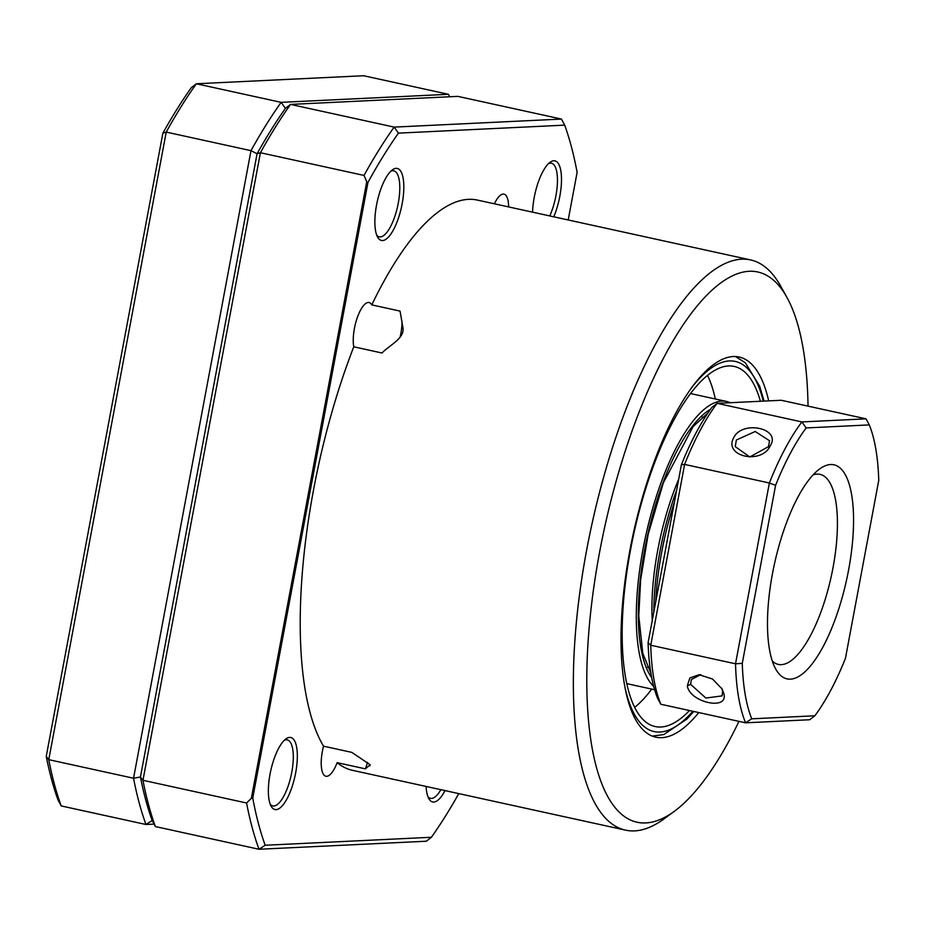 <?xml version="1.0" encoding="UTF-8"?>
<svg xmlns="http://www.w3.org/2000/svg" width="925" height="925" viewBox="0 0 925 925"><rect width="100%" height="100%" fill="white"/><g stroke="black" fill="none" stroke-linecap="round" stroke-linejoin="round"><path stroke-width="1.39" d="M698.768 712.562A194.585 65.594 -77.6 0 1 661.826 737.664A194.585 65.594 -77.6 0 1 655.848 737.179A194.585 65.594 -77.6 0 1 631.59 541.703A194.585 65.594 -77.6 0 1 733.155 356.53A194.585 65.594 -77.6 0 1 739.133 357.027A194.585 65.594 -77.6 0 1 768.687 400.872M351.778 752.372L323.519 746.174A26.12 8.799 102.4 0 0 325.889 776.248A26.12 8.799 102.4 0 0 326.698 776.318A26.12 8.799 102.4 0 0 337.128 762.663L365.387 768.848L370.162 764.755L351.778 752.372M508.634 206.923A26.12 8.799 102.4 0 0 503.975 194.146A26.12 8.799 102.4 0 0 503.177 194.088A26.12 8.799 102.4 0 0 494.389 203.801M353.766 346.806L382.013 353.003C389.552 345.025 404.757 338.481 402.942 327.739L400.051 311.089L371.792 304.903A26.12 8.799 102.4 0 0 369.075 302.521A26.12 8.799 102.4 0 0 368.277 302.463A26.12 8.799 102.4 0 0 356.853 318.905A26.12 8.799 102.4 0 0 353.766 346.806A291.884 98.397 -77.6 0 0 323.519 746.174M532.569 212.172A36.873 12.43 -77.6 0 1 550.04 162.291A36.873 12.43 -77.6 0 1 553.774 160.765A36.873 12.43 -77.6 0 1 561.498 179.508A36.873 12.43 -77.6 0 1 553.751 216.808M549.751 215.93A33.797 11.389 102.4 0 0 557.428 182.445A33.797 11.389 102.4 0 0 551.427 163.239A33.797 11.389 102.4 0 0 550.387 163.158A33.797 11.389 102.4 0 0 548.456 163.667M445.029 790.597A36.873 12.43 -77.6 0 1 433.767 802.056A36.873 12.43 -77.6 0 1 428.807 798.622A36.873 12.43 -77.6 0 1 426.113 786.447M427.94 796.702A33.797 11.389 102.4 0 0 430.46 798.333A33.797 11.389 102.4 0 0 431.501 798.425A33.797 11.389 102.4 0 0 440.867 789.684M382.58 240.558A36.873 12.43 -77.6 0 1 377.631 237.124A36.873 12.43 -77.6 0 1 377.203 201.789A36.873 12.43 -77.6 0 1 392.362 169.876A36.873 12.43 -77.6 0 1 396.097 168.35A36.873 12.43 -77.6 0 1 402.144 203.835A36.873 12.43 -77.6 0 1 382.58 240.558M376.752 235.216A33.797 11.389 102.4 0 0 379.285 236.846A33.797 11.389 102.4 0 0 380.325 236.927A33.797 11.389 102.4 0 0 397.958 204.772A33.797 11.389 102.4 0 0 393.749 170.824A33.797 11.389 102.4 0 0 392.709 170.732A33.797 11.389 102.4 0 0 390.766 171.241M276.089 809.629A36.873 12.43 -77.6 0 1 271.129 806.195A36.873 12.43 -77.6 0 1 270.701 770.86A36.873 12.43 -77.6 0 1 285.86 738.936A36.873 12.43 -77.6 0 1 289.606 737.41A36.873 12.43 -77.6 0 1 295.653 772.907A36.873 12.43 -77.6 0 1 276.089 809.629M270.262 804.288A33.797 11.389 102.4 0 0 272.782 805.918A33.797 11.389 102.4 0 0 273.823 805.999A33.797 11.389 102.4 0 0 291.468 773.843A33.797 11.389 102.4 0 0 287.247 739.884A33.797 11.389 102.4 0 0 286.218 739.803A33.797 11.389 102.4 0 0 284.276 740.312M808.034 406.133A281.639 94.94 102.4 0 0 786.978 297.503A281.639 94.94 102.4 0 0 749.111 271.279A281.639 94.94 102.4 0 0 599.666 551.797A281.639 94.94 102.4 0 0 645.87 822.926A281.639 94.94 102.4 0 0 674.418 811.248A281.639 94.94 102.4 0 0 738.971 721.373M674.418 811.248L664.162 818.787A291.884 98.397 -77.6 0 1 634.573 830.893A291.884 98.397 -77.6 0 1 625.612 830.153A291.884 98.397 -77.6 0 1 589.225 536.939A291.884 98.397 -77.6 0 1 741.572 259.185A291.884 98.397 -77.6 0 1 750.533 259.913A291.884 98.397 -77.6 0 1 780.804 286.357L786.978 297.503M371.792 304.903A291.884 98.397 -77.6 0 1 468.432 199.349A291.884 98.397 -77.6 0 1 477.392 200.077L750.533 259.913M625.612 830.153L352.471 770.317A291.884 98.397 -77.6 0 1 337.128 762.663M568.204 219.977L577.119 172.351A435.259 146.728 102.4 0 0 564.689 125.141L398.455 133.131A435.259 146.728 102.4 0 0 367.965 182.398L252.745 798.044A435.259 146.728 102.4 0 0 265.174 845.253L431.42 837.264A435.259 146.728 102.4 0 0 458.788 793.604M155.4 826.568L259 849.266A440.381 148.451 -77.6 0 1 246.57 802.993L142.959 780.295A440.381 148.451 102.4 0 0 155.4 826.568L152.151 820.498A435.259 146.728 -77.6 0 1 140.438 777.012L257.069 153.781A435.259 146.728 -77.6 0 1 285.432 108.364L290.543 104.409A440.381 148.451 102.4 0 0 260.411 152.729L364.011 175.426A440.381 148.451 -77.6 0 1 394.154 127.107L290.543 104.409L457.84 96.373L561.452 119.071L564.689 125.141M369.896 765.808L370.162 764.755M431.42 837.264L426.298 841.23L259 849.266L265.174 845.253M246.57 802.993L251.369 798.287L366.739 181.786L364.011 175.426M61.212 805.929L57.974 799.859A435.259 146.728 -77.6 0 1 46.25 756.372L162.881 133.142A435.259 146.728 -77.6 0 1 191.244 87.736L196.354 83.77L363.652 75.734L448.428 94.304L281.131 102.351L196.354 83.77A440.381 148.451 102.4 0 0 166.222 132.09L250.987 150.659A440.381 148.451 -77.6 0 1 281.131 102.351L285.432 108.364A435.259 146.728 102.4 0 0 257.069 153.781L260.411 152.729L142.959 780.295L140.438 777.012A435.259 146.728 102.4 0 0 152.151 820.498L145.977 824.499A440.381 148.451 -77.6 0 1 133.547 778.237L48.771 759.668A440.381 148.451 102.4 0 0 61.212 805.929L145.977 824.499L154.082 824.117M398.455 133.131L394.154 127.107L561.452 119.071M366.739 181.786L367.965 182.398M252.745 798.044L251.369 798.287M402.005 321.414A26.12 8.799 -77.6 0 1 400.074 337.29M367.468 762.35A26.12 8.799 -77.6 0 1 365.387 768.848M257.069 153.781L140.438 777.012L133.547 778.237L250.987 150.659L257.069 153.781M162.881 133.142L166.222 132.09L48.771 759.668L46.25 756.372M448.428 94.304L449.735 96.755M730.207 402.722A148.497 50.054 102.4 0 0 726.449 401.427A148.497 50.054 102.4 0 0 662.103 479.844A148.497 50.054 102.4 0 0 653.697 686.419M760.419 401.277A184.341 62.137 102.4 0 0 734.115 366.404A184.341 62.137 102.4 0 0 654.253 463.76A184.341 62.137 102.4 0 0 655.212 726.553A184.341 62.137 102.4 0 0 689.495 710.527M715.326 398.987A184.341 62.137 102.4 0 0 707.486 375.353M634.758 707.301A184.341 62.137 102.4 0 0 651.755 689.102M733.779 437.594C742.474 419.777 781.463 428.425 770.328 445.619C761.865 465.113 723.015 456.534 733.779 437.594M768.386 447.018L769.565 440.774L755.193 431.489L736.358 440.011L735.248 446.625L749.793 456.973L770.328 445.619M723.882 693.854C728.622 711.024 689.541 702.376 687.321 685.83L689.83 677.979L699.103 674.741L712.493 678.996L722.101 688.986L723.882 693.854M700.375 674.799L691.357 679.528L690.628 684.361L705.856 698.04L722.09 695.901L722.656 691.38L721.662 688.212M830.708 690.374A174.108 58.691 102.4 0 0 845.438 658.392L878.75 480.376A174.108 58.691 102.4 0 0 869.303 424.91L806.161 427.94A174.108 58.691 102.4 0 0 775.589 485.336L742.278 663.352A174.108 58.691 102.4 0 0 751.736 718.817L814.867 715.777A174.108 58.691 102.4 0 0 830.708 690.374M696.132 432.715A174.108 58.691 -77.6 0 1 711.984 407.312L717.129 403.346A179.23 60.414 102.4 0 0 700.248 430.264A179.23 60.414 102.4 0 0 684.604 464.419L650.761 645.234L735.525 663.803L769.369 482.989L684.604 464.419L681.413 464.697A174.108 58.691 -77.6 0 1 696.132 432.715M851.624 494.678A109.578 36.942 -77.6 0 1 829.783 632.839A109.578 36.942 -77.6 0 1 775.693 668.983A109.578 36.942 -77.6 0 1 769.403 649.038A109.578 36.942 -77.6 0 1 819.492 469.079A109.578 36.942 -77.6 0 1 851.624 494.678M772.282 660.993A97.298 32.803 102.4 0 0 778.388 664.428A97.298 32.803 102.4 0 0 822.244 608.338A97.298 32.803 102.4 0 0 835.714 500.864A97.298 32.803 102.4 0 0 820.036 474.352A97.298 32.803 102.4 0 0 813.052 474.918M653.825 612.107A135.189 45.568 -77.6 0 1 676.626 490.227M674.406 502.113A138.264 46.608 102.4 0 0 655.756 601.747M648.09 642.713L650.761 645.234A179.23 60.414 102.4 0 0 660.82 704.249L657.548 698.178A174.108 58.691 -77.6 0 1 648.09 642.713L681.413 464.697M814.867 715.777L809.71 719.743L745.585 722.818L660.82 704.249M751.736 718.817L745.585 722.818A179.23 60.414 -77.6 0 1 735.525 663.803L742.278 663.352M717.129 403.346L801.894 421.927L866.02 418.84L781.255 400.271L717.129 403.346M775.589 485.336L769.369 482.989A179.23 60.414 -77.6 0 1 801.894 421.927L806.161 427.94M869.303 424.91L866.02 418.84M652.241 620.525A128.02 43.151 -77.6 0 1 678.684 479.266M625.381 689.009A189.463 63.871 102.4 0 0 692.837 711.267M651.697 677.643A143.375 48.331 -77.6 0 1 663.225 482.145A143.375 48.331 -77.6 0 1 710.469 409.37M763.275 401.138A189.463 63.871 102.4 0 0 691.31 388.049M687.321 685.83L690.628 684.361M702.225 417.083L704.873 417.661M647.442 667.191L650.078 667.769M652.322 736.092L663.803 734.554L686.94 719.026L693.796 711.475M650.911 673.296L642.782 653.293L638.782 615.911L640.632 579.79L648.147 534.384L663.317 482.908L693.16 426.541L707.937 412.989M626.919 683.668L654.622 689.726M690.478 393.541L726.449 401.427M764.073 401.092L759.668 386.199L745.342 362.808L735.479 356.53M699.127 674.788L701.034 674.788"/></g></svg>
